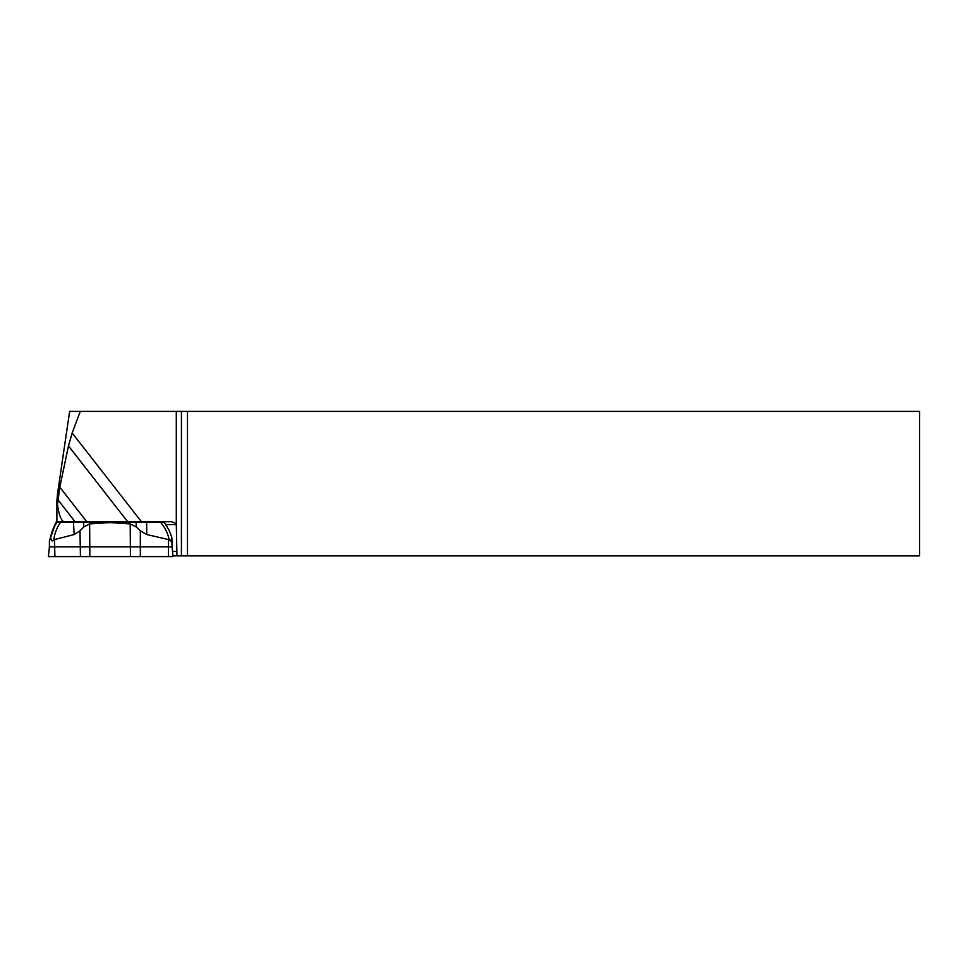 <?xml version="1.0" encoding="UTF-8"?>
<svg xmlns="http://www.w3.org/2000/svg" width="968" height="968" viewBox="0 0 968 968"><rect width="100%" height="100%" fill="white"/><g stroke="black" fill="none" stroke-linecap="round" stroke-linejoin="round"><path stroke-width="1.45" d="M181.415 411.4L187.477 411.4L187.477 555.874L181.415 555.874L181.415 411.4L176.285 411.4L176.285 523.664L171.784 521.728L127.667 521.728L68.486 445.933L59.798 487.17L57.475 504.667C59.036 515.121 61.214 520.808 64.009 521.728L56.894 521.728L56.894 501.472M176.285 411.4L80.283 411.4L72.152 432.986L68.486 445.933M59.798 487.17L86.793 521.728L127.667 521.728M80.283 411.4L69.635 411.4L57.584 493.329L56.882 500.879L57.475 504.667M86.793 521.728L64.009 521.728M187.477 555.874L919.6 555.874L919.6 411.4L187.477 411.4M172.982 555.874L181.415 555.874M176.963 555.874L176.285 523.664M172.522 551.457L176.394 551.457M102.56 521.728L103.951 522.296M148.915 522.296L147.777 521.728M49.416 540.87L49.416 546.884L172.038 546.884L171.881 537.784L170.683 540.991L169.182 539.721L146.725 534.53L140.324 530.791L136.282 526.967L130.208 523.918L109.916 522.575L89.637 523.918L83.744 526.967L79.993 530.791L74.197 534.53L53.821 539.721L52.163 540.991L50.36 537.784L49.453 540.991L55.95 522.296L60.573 522.296C56.882 527.391 54.631 533.199 53.821 539.721M169.182 539.721C167.827 533.199 164.971 527.391 160.615 522.296L60.573 522.296M160.615 522.296L164.245 522.296L168.747 529.702L164.245 522.296M50.36 537.784A60.984 44.964 -90 0 1 52.768 529.702L56.894 522.296M52.768 529.702L55.95 522.296M171.881 537.784A60.984 58.153 -90 0 0 168.747 529.702M49.416 546.884L48.4 556.6L173.066 556.6L172.038 546.884M79.594 556.6L172.849 556.6L79.594 556.6M72.152 432.986L141.437 521.728M75.044 521.728L57.911 499.791M176.394 524.583L165.879 524.583M168.493 539.95L168.493 556.6M54.474 539.95L54.91 556.6M89.637 523.918L89.855 556.6M79.993 530.791L80.429 556.6M140.324 530.791L140.324 556.6M130.208 523.918L130.426 556.6M136.113 522.296L136.282 526.967M146.664 522.296L146.725 534.53M74.197 534.53L73.435 522.296M83.744 526.967L83.587 522.296M167.089 526.568L164.342 522.296"/></g></svg>
